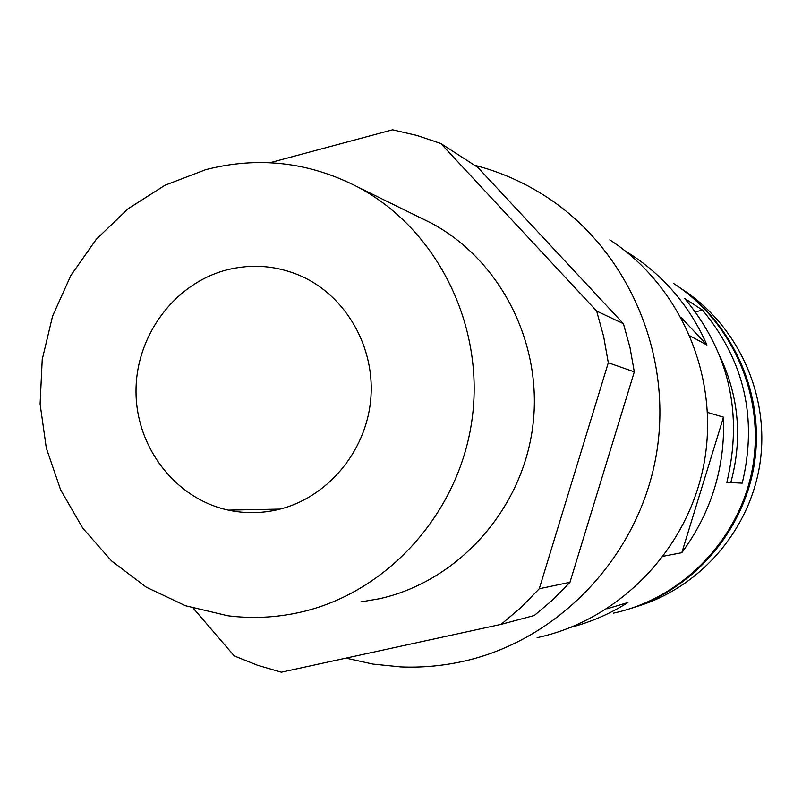 <?xml version="1.0" encoding="UTF-8"?>
<svg xmlns="http://www.w3.org/2000/svg" width="802" height="802" viewBox="0 0 802 802"><rect width="100%" height="100%" fill="white"/><g stroke="black" fill="none" stroke-linecap="round" stroke-linejoin="round"><path stroke-width="1.2" d="M635.785 606.813C699.635 588.187 750.121 530.292 760.025 462.985C769.92 395.677 738.241 325.682 682.452 289.462M630.833 608.447C694.783 588.377 744.847 529.601 754.652 461.701C764.426 393.802 733.008 323.276 677.339 285.953M613.53 613.119C682.342 598.332 739.454 539.505 752.446 468.448C765.499 397.391 732.958 321.953 673.78 283.577M537.129 637.65C619.565 620.026 688.387 548.989 704.116 462.995C719.915 377.02 680.748 285.873 609.801 239.878M345.963 658.121L373.04 664.096L400.699 666.893C421.06 667.745 441.311 666.031 461.431 661.73C557.079 641.389 637.41 558.282 655.815 457.501C674.322 356.75 628.648 250.094 546.262 196.741C523.896 182.265 499.967 171.758 474.483 165.232M539.275 588.748L569.961 582.302L552.869 599.786L534.292 615.495L501.08 624.357L520.979 607.505L539.275 588.748L608.307 362.755L603.675 336.579L596.638 311.046L623.425 323.707L629.991 347.497L634.322 371.877L569.961 582.302M193.342 608.307L234.274 655.936L257.392 665.199L281.332 672.186L501.08 624.357M608.307 362.755L634.322 371.877M205.623 169.703C258.665 156.029 309.783 162.004 358.985 187.638C437.571 229.963 485.19 326.103 471.977 419.907C458.965 513.731 386.785 593.189 299.567 612.407C275.677 617.68 251.748 618.793 227.788 615.756L185.523 605.741L146.285 587.184L111.578 560.929L82.696 528.077L60.681 489.962L46.316 448.067L40.1 404.007L42.225 359.456L52.601 316.068L70.857 275.487L96.32 239.257L128.079 208.771L164.971 185.262L205.623 169.703M418.143 216.66L431.807 223.357C501.811 261.061 544.107 346.013 532.458 428.749C520.979 511.506 456.99 581.65 379.306 598.763L360.87 601.911M277.763 509.681C261.252 513.47 244.79 513.621 228.39 510.132C175.638 498.834 136.129 447.586 136.019 391.767C135.608 335.948 174.505 283.357 226.886 269.883C251.888 263.637 276.309 265.552 300.118 275.637C345.893 295.467 375.737 347.547 370.674 400.018C365.762 452.498 326.564 498.393 277.763 509.681M269.993 162.716L392.559 129.814L416.98 135.468L440.819 143.508L596.638 311.046M440.819 143.508L477.701 167.307L623.425 323.707M606.853 608.848L627.936 602.513C610.202 613.7 591.295 621.941 571.224 627.214M625.46 251.116L631.284 254.765C665.129 277.081 690.352 307.176 706.963 345.03L681.339 317.722M690.121 335.958L706.963 345.03M723.504 417.16C725.239 467.315 711.344 512.498 681.81 552.708L723.504 417.16L707.534 412.418M663.424 556.207L681.81 552.708M702.532 310.123L684.758 298.514C729.198 352.218 743.233 413.521 726.843 482.423L742.231 483.165C757.659 418.383 744.426 360.7 702.532 310.123L695.464 311.848M720.156 356.76C739.023 397.241 742.572 439.195 730.782 482.614M358.985 187.638L431.807 223.357M228.39 510.132L280.129 509.1"/></g></svg>
